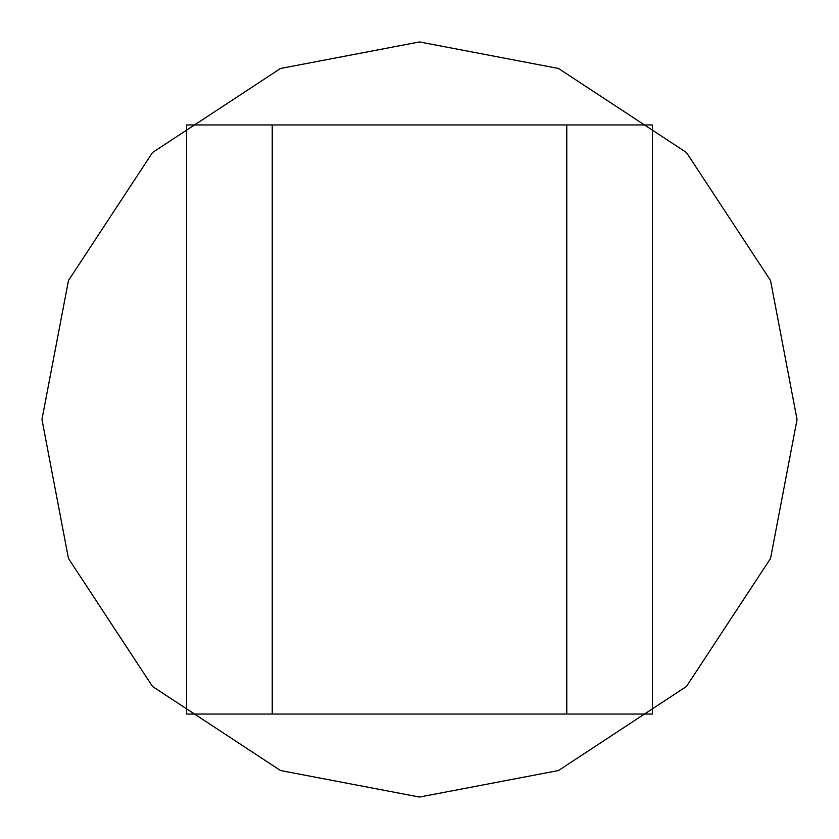 <?xml version="1.0" encoding="UTF-8"?>
<svg xmlns="http://www.w3.org/2000/svg" width="839" height="839" viewBox="0 0 839 839"><rect width="100%" height="100%" fill="white"/><g stroke="black" fill="none" stroke-linecap="round" stroke-linejoin="round"><path stroke-width="1.26" d="M566.776 124.959L566.776 714.041L272.224 714.041L272.224 124.959L652.459 124.959L652.459 714.041L566.776 714.041M272.224 714.041L186.541 714.041L186.541 124.959L272.224 124.959M41.95 419.5L68.462 280.53L152.53 152.53L280.53 68.462L419.5 41.95L558.47 68.462L686.47 152.53L770.538 280.53L797.05 419.5L770.538 558.47L686.47 686.47L558.47 770.538L419.5 797.05L280.53 770.538L152.53 686.47L68.462 558.47L41.95 419.5L68.462 280.53L152.53 152.53L280.53 68.462L419.5 41.95L558.47 68.462L686.47 152.53L770.538 280.53L797.05 419.5L770.538 558.47L686.47 686.47L558.47 770.538L419.5 797.05L280.53 770.538L152.53 686.47L68.462 558.47L41.95 419.5"/></g></svg>
